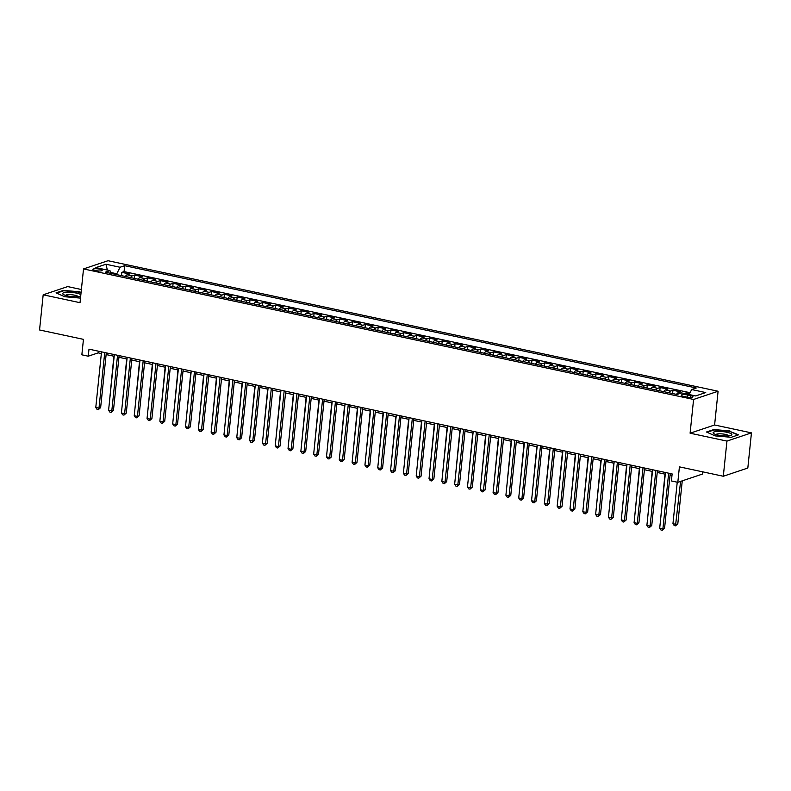 <?xml version="1.0" encoding="UTF-8"?>
<svg xmlns="http://www.w3.org/2000/svg" width="791" height="791" viewBox="0 0 791 791"><rect width="100%" height="100%" fill="white"/><g stroke="black" fill="none" stroke-linecap="round" stroke-linejoin="round"><path stroke-width="1.19" d="M95.424 270.571A4.637 1.028 5.9 0 0 102.168 270.334A4.637 1.028 5.9 0 0 99.666 269.148A4.637 1.028 5.9 0 0 92.933 269.385A4.637 1.028 5.9 0 0 95.424 270.571M81.394 289.516L67.69 286.589L43.179 294.806L39.55 329.966L83.451 339.349L81.849 354.823L88.256 356.197L98.193 352.865L101.357 353.537M718.09 391.238L108.021 260.723L83.52 268.93L693.588 399.455L718.09 391.238L714.599 424.994L690.098 433.201L726.949 441.091L751.45 432.875L714.599 424.994M751.45 432.875L747.821 468.035L723.31 476.251L679.41 466.858L677.818 482.322L702.319 474.116L702.556 471.812M726.949 441.091L723.31 476.251M689.534 393.799L685.767 392.998L685.678 393.799M676.503 394.383A5.804 2.482 -77.9 0 1 678.223 392.712L680.636 391.901L672.943 390.25L672.607 393.542M663.689 391.634A5.804 2.482 102.1 0 1 665.399 389.963L667.822 389.152L660.129 387.511L659.793 390.803M650.874 388.895A5.804 2.482 102.1 0 1 652.585 387.224L655.007 386.413L647.315 384.772L646.979 388.065M638.06 386.156A5.804 2.482 102.1 0 1 639.771 384.485L642.183 383.675L634.501 382.023L634.155 385.316M625.236 383.408A5.804 2.482 102.1 0 1 626.956 381.737L629.369 380.926L621.677 379.285L621.34 382.577M612.422 380.669A5.804 2.482 102.1 0 1 614.132 378.998L616.555 378.187L608.862 376.546L608.526 379.838M599.608 377.93A5.804 2.482 102.1 0 1 601.318 376.259L603.741 375.448L596.048 373.797L595.712 377.089M586.793 375.181A5.804 2.482 102.1 0 1 588.504 373.51L590.926 372.709L583.234 371.058L582.888 374.351M573.979 372.442A5.804 2.482 102.1 0 1 575.69 370.771L578.102 369.961L570.42 368.319L570.074 371.612M561.155 369.704A5.804 2.482 102.1 0 1 562.876 368.033L565.288 367.222L557.596 365.571L557.26 368.863M548.341 366.955A5.804 2.482 102.1 0 1 550.052 365.294L552.474 364.483L544.781 362.832L544.445 366.124M535.527 364.216A5.804 2.482 102.1 0 1 537.237 362.545L539.66 361.734L531.967 360.093L531.621 363.385M522.713 361.477A5.804 2.482 102.1 0 1 524.423 359.806L526.836 358.995L519.153 357.354L518.807 360.637M509.888 358.728A5.804 2.482 102.1 0 1 511.609 357.067L514.021 356.257L506.329 354.605L505.993 357.898M497.074 355.99A5.804 2.482 102.1 0 1 498.785 354.319L501.207 353.508L493.515 351.866L493.179 355.159M484.26 353.251A5.804 2.482 102.1 0 1 485.971 351.58L488.393 350.769L480.701 349.128L480.364 352.41M471.446 350.502A5.804 2.482 102.1 0 1 473.156 348.841L475.569 348.03L467.886 346.379L467.54 349.671M458.622 347.763A5.804 2.482 102.1 0 1 460.342 346.092L462.755 345.281L455.062 343.64L454.726 346.933M445.808 345.024A5.804 2.482 102.1 0 1 447.518 343.353L449.941 342.543L442.248 340.901L441.912 344.184M432.993 342.285A5.804 2.482 102.1 0 1 434.704 340.614L437.126 339.804L429.434 338.153L429.098 341.445M420.179 339.537A5.804 2.482 102.1 0 1 421.89 337.866L424.302 337.055L416.62 335.414L416.274 338.706M407.355 336.798A5.804 2.482 102.1 0 1 409.076 335.127L411.488 334.316L403.796 332.675L403.459 335.967M394.541 334.059A5.804 2.482 102.1 0 1 396.261 332.388L398.674 331.577L390.981 329.926L390.645 333.219M381.727 331.31A5.804 2.482 102.1 0 1 383.437 329.639L385.86 328.829L378.167 327.187L377.831 330.48M368.913 328.572A5.804 2.482 102.1 0 1 370.623 326.901L373.045 326.09L365.353 324.448L365.007 327.741M356.098 325.833A5.804 2.482 102.1 0 1 357.809 324.162L360.221 323.351L352.539 321.7L352.193 324.992M343.274 323.084A5.804 2.482 102.1 0 1 344.995 321.413L347.407 320.602L339.715 318.961L339.379 322.253M330.46 320.345A5.804 2.482 102.1 0 1 332.171 318.674L334.593 317.863L326.901 316.222L326.564 319.515M317.646 317.606A5.804 2.482 102.1 0 1 319.356 315.935L321.779 315.125L314.086 313.473L313.74 316.766M304.832 314.858A5.804 2.482 102.1 0 1 306.542 313.187L308.955 312.386L301.272 310.734L300.926 314.027M292.008 312.119A5.804 2.482 102.1 0 1 293.728 310.448L296.141 309.637L288.448 307.996L288.112 311.288M279.193 309.38A5.804 2.482 102.1 0 1 280.904 307.709L283.326 306.898L275.634 305.247L275.298 308.539M266.379 306.631A5.804 2.482 102.1 0 1 268.09 304.97L270.512 304.159L262.82 302.508L262.483 305.801M253.565 303.892A5.804 2.482 102.1 0 1 255.275 302.221L257.688 301.411L250.005 299.769L249.659 303.062M240.741 301.153A5.804 2.482 102.1 0 1 242.461 299.482L244.874 298.672L237.181 297.03L236.845 300.313M227.927 298.405A5.804 2.482 102.1 0 1 229.637 296.744L232.06 295.933L224.367 294.282L224.031 297.574M215.112 295.666A5.804 2.482 102.1 0 1 216.823 293.995L219.245 293.184L211.553 291.543L211.217 294.835M202.298 292.927A5.804 2.482 102.1 0 1 204.009 291.256L206.421 290.445L198.739 288.804L198.393 292.087M189.484 290.178A5.804 2.482 102.1 0 1 191.195 288.517L193.607 287.706L185.925 286.055L185.578 289.348M176.66 287.44A5.804 2.482 102.1 0 1 178.38 285.769L180.793 284.958L173.1 283.316L172.764 286.609M163.846 284.701A5.804 2.482 102.1 0 1 165.556 283.03L167.979 282.219L160.286 280.578L159.95 283.86M151.032 281.962A5.804 2.482 102.1 0 1 152.742 280.291L155.165 279.48L147.472 277.829L147.126 281.121M138.217 279.213A5.804 2.482 102.1 0 1 139.928 277.542L142.34 276.731L134.658 275.09L134.312 278.383M677.818 482.322L671.411 480.958L672.132 473.928L88.987 349.167L88.256 356.197M690.573 395.609L687.755 395.006A4.499 0.999 5.9 0 0 681.229 395.223A4.499 0.999 5.9 0 0 683.642 396.38L686.459 396.983A4.499 0.999 5.9 0 0 692.985 396.756A4.499 0.999 5.9 0 0 690.573 395.609L690.385 397.389M111.185 273.429L109.959 270.621L105.332 272.183L676.948 394.472L681.575 392.919L695.675 395.935L705.74 392.563L691.65 389.548L696.288 387.986L124.662 265.697L120.034 267.249L116.801 273.765L110.77 272.48M109.959 270.621L95.869 267.605L105.935 264.234L120.034 267.249M684.274 393.493L685.767 392.998M690.078 392.702L124.058 271.6L121.834 272.351L121.498 275.644M125.393 276.474A5.804 2.482 102.1 0 1 127.114 274.803L129.526 273.993L121.834 272.351M130.525 277.572A5.804 2.482 -77.9 0 1 132.235 275.901L134.658 275.09M143.339 280.311A5.804 2.482 -77.9 0 1 145.05 278.64L147.472 277.829M156.153 283.049A5.804 2.482 -77.9 0 1 157.874 281.388L160.286 280.578M168.977 285.798A5.804 2.482 -77.9 0 1 170.688 284.127L173.1 283.316M181.792 288.537A5.804 2.482 -77.9 0 1 183.502 286.866L185.925 286.055M194.606 291.276A5.804 2.482 -77.9 0 1 196.316 289.615L198.739 288.804M207.42 294.025A5.804 2.482 -77.9 0 1 209.131 292.354L211.553 291.543M220.234 296.763A5.804 2.482 -77.9 0 1 221.955 295.092L224.367 294.282M233.058 299.502A5.804 2.482 -77.9 0 1 234.769 297.831L237.181 297.03M245.872 302.251A5.804 2.482 -77.9 0 1 247.583 300.58L250.005 299.769M258.687 304.99A5.804 2.482 -77.9 0 1 260.397 303.319L262.82 302.508M271.501 307.729A5.804 2.482 -77.9 0 1 273.221 306.058L275.634 305.247M284.325 310.477A5.804 2.482 -77.9 0 1 286.035 308.806L288.448 307.996M297.139 313.216A5.804 2.482 -77.9 0 1 298.85 311.545L301.272 310.734M309.953 315.955A5.804 2.482 -77.9 0 1 311.664 314.284L314.086 313.473M322.768 318.704A5.804 2.482 -77.9 0 1 324.488 317.033L326.901 316.222M335.592 321.443A5.804 2.482 -77.9 0 1 337.302 319.772L339.715 318.961M348.406 324.181A5.804 2.482 -77.9 0 1 350.116 322.51L352.539 321.7M361.22 326.93A5.804 2.482 -77.9 0 1 362.931 325.259L365.353 324.448M374.034 329.669A5.804 2.482 -77.9 0 1 375.755 327.998L378.167 327.187M386.858 332.408A5.804 2.482 -77.9 0 1 388.569 330.737L390.981 329.926M399.673 335.147A5.804 2.482 -77.9 0 1 401.383 333.486L403.796 332.675M412.487 337.895A5.804 2.482 -77.9 0 1 414.197 336.224L416.62 335.414M425.301 340.634A5.804 2.482 -77.9 0 1 427.011 338.963L429.434 338.153M438.115 343.373A5.804 2.482 -77.9 0 1 439.836 341.712L442.248 340.901M450.939 346.122A5.804 2.482 -77.9 0 1 452.65 344.451L455.062 343.64M463.753 348.861A5.804 2.482 -77.9 0 1 465.464 347.19L467.886 346.379M476.568 351.6A5.804 2.482 -77.9 0 1 478.278 349.938L480.701 349.128M489.382 354.348A5.804 2.482 -77.9 0 1 491.102 352.677L493.515 351.866M502.206 357.087A5.804 2.482 -77.9 0 1 503.916 355.416L506.329 354.605M515.02 359.826A5.804 2.482 -77.9 0 1 516.731 358.155L519.153 357.354M527.834 362.575A5.804 2.482 -77.9 0 1 529.545 360.904L531.967 360.093M540.649 365.313A5.804 2.482 -77.9 0 1 542.369 363.642L544.781 362.832M553.473 368.052A5.804 2.482 -77.9 0 1 555.183 366.381L557.596 365.571M566.287 370.801A5.804 2.482 -77.9 0 1 567.997 369.13L570.42 368.319M579.101 373.54A5.804 2.482 -77.9 0 1 580.812 371.869L583.234 371.058M591.915 376.279A5.804 2.482 -77.9 0 1 593.636 374.608L596.048 373.797M604.729 379.027A5.804 2.482 -77.9 0 1 606.45 377.356L608.862 376.546M617.553 381.766A5.804 2.482 -77.9 0 1 619.264 380.095L621.677 379.285M630.368 384.505A5.804 2.482 -77.9 0 1 632.078 382.834L634.501 382.023M643.182 387.254A5.804 2.482 -77.9 0 1 644.892 385.583L647.315 384.772M655.996 389.993A5.804 2.482 -77.9 0 1 657.717 388.322L660.129 387.511M668.82 392.731A5.804 2.482 -77.9 0 1 670.531 391.061L672.943 390.25M690.098 433.201L693.588 399.455M43.179 294.806L80.029 302.686L83.52 268.93M106.123 354.566L114.171 356.286M118.937 357.305L126.985 359.025M131.751 360.043L139.799 361.764M144.575 362.792L152.623 364.513M157.389 365.531L165.438 367.251M170.203 368.27L178.252 369.99M183.018 371.019L191.066 372.739M195.832 373.757L203.89 375.478M208.656 376.496L216.704 378.217M221.47 379.235L229.519 380.965M234.284 381.984L242.333 383.704M247.099 384.723L255.147 386.443M259.923 387.461L267.971 389.192M272.737 390.21L280.785 391.931M285.551 392.949L293.599 394.669M298.365 395.688L306.414 397.418M311.189 398.437L319.238 400.157M324.003 401.175L332.052 402.896M336.818 403.914L344.866 405.635M349.632 406.663L357.68 408.383M362.456 409.402L370.504 411.122M375.27 412.141L383.319 413.861M388.084 414.889L396.133 416.61M400.899 417.628L408.947 419.349M413.713 420.367L421.761 422.087M426.537 423.116L434.585 424.836M439.351 425.855L447.399 427.575M452.165 428.593L460.214 430.314M464.979 431.342L473.028 433.063M477.804 434.081L485.852 435.801M490.618 436.82L498.666 438.54M503.432 439.559L511.48 441.289M516.246 442.307L524.295 444.028M529.07 445.046L537.119 446.767M541.884 447.785L549.933 449.515M554.699 450.534L562.747 452.254M567.513 453.273L575.561 454.993M580.337 456.012L588.385 457.742M593.151 458.76L601.2 460.481M605.965 461.499L614.014 463.219M618.78 464.238L626.828 465.958M631.594 466.987L639.642 468.707M644.418 469.725L652.466 471.446M657.232 472.464L665.28 474.185M670.046 475.213L671.955 475.618M116.712 274.615L116.801 273.765M98.371 351.174L98.193 352.865M689.169 394.541L691.65 389.548M124.058 271.6L124.662 265.697M105.935 264.234L107.388 270.077M729.915 430.947L713.858 429.533L706.482 432.005L715.153 435.89L731.21 437.294L738.596 434.823L729.866 431.392M81.087 292.502L79.476 291.79L63.418 290.376L56.042 292.848L64.714 296.734L80.504 298.118M713.808 430.037L713.858 429.533M63.369 290.88L63.418 290.376M668.662 473.176L662.907 528.823L659.704 528.141L665.458 472.494M670.224 473.512L664.569 528.269L662.907 528.823L662.255 530.277L660.969 530.01L659.704 528.141M664.569 528.269L662.255 530.277M677.234 482.203L672.953 523.701L676.157 524.384L677.808 523.83L682.257 480.839M677.808 523.83L675.504 525.837L680.596 481.393M675.504 525.837L674.219 525.57L672.953 523.701M718.198 435.139A9.423 2.086 5.9 0 0 731.042 435.406A9.423 2.086 5.9 0 0 726.81 432.252A9.423 2.086 5.9 0 0 716.201 431.52A9.423 2.086 5.9 0 0 713.808 433.626A9.423 2.086 5.9 0 0 718.198 435.139M728.738 435.881A6.457 1.434 5.9 0 0 725.278 434.378A6.457 1.434 5.9 0 0 715.964 434.556M707.095 432.281L714.095 429.938L729.658 431.303L737.983 435.03M80.86 294.677A9.423 2.086 5.9 0 0 67.008 292.275A9.423 2.086 5.9 0 0 63.369 294.47A9.423 2.086 5.9 0 0 77.132 296.803A9.423 2.086 5.9 0 0 80.603 296.249A9.423 2.086 5.9 0 0 80.702 296.21M78.299 296.724A6.457 1.434 5.9 0 0 68.431 294.657A6.457 1.434 5.9 0 0 65.524 295.399M56.655 293.125L63.656 290.781L79.219 292.146L81.038 292.957M655.838 470.437L650.093 526.084L646.89 525.402L652.634 469.755M657.41 470.774L651.744 525.531L650.093 526.084L649.441 527.538L648.155 527.261L646.89 525.402M651.744 525.531L649.441 527.538M643.024 467.699L637.279 523.345L634.075 522.653L639.82 467.006M644.586 468.035L638.93 522.782L637.279 523.345L636.626 524.799L635.341 524.522L634.075 522.653M638.93 522.782L636.626 524.799M630.209 464.95L624.455 520.597L621.251 519.914L627.006 464.268M631.772 465.286L626.116 520.043L624.455 520.597L623.802 522.06L622.527 521.783L621.251 519.914M626.116 520.043L623.802 522.06M617.395 462.211L611.641 517.858L608.437 517.176L614.192 461.529M618.957 462.547L613.302 517.304L611.641 517.858L610.988 519.311L609.703 519.034L608.437 517.176M613.302 517.304L610.988 519.311M664.974 474.125L660.436 521.022M652.16 471.387L647.621 518.283M639.346 468.638L634.807 515.544M626.521 465.899L621.993 512.795M604.581 459.472L598.827 515.119L595.623 514.427L601.368 458.78M606.143 459.808L600.478 514.555L598.827 515.119L598.174 516.572L596.889 516.296L595.623 514.427M600.478 514.555L598.174 516.572M613.707 463.16L609.169 510.057M591.757 456.723L586.012 512.37L582.809 511.688L588.553 456.041M593.319 457.06L587.664 511.817L586.012 512.37L585.36 513.834L584.074 513.557L582.809 511.688M587.664 511.817L585.36 513.834M600.893 460.411L596.355 507.318M578.943 453.985L573.188 509.631L569.985 508.949L575.739 453.302M580.505 454.321L574.849 509.078L573.188 509.631L572.536 511.085L571.26 510.818L569.985 508.949M574.849 509.078L572.536 511.085M588.079 457.673L583.54 504.569M566.129 451.246L560.374 506.893L557.171 506.2L562.925 450.554M567.691 451.582L562.035 506.339L560.374 506.893L559.721 508.346L558.446 508.069L557.171 506.2M562.035 506.339L559.721 508.346M575.255 454.934L570.726 501.83M553.314 448.507L547.56 504.144L544.356 503.462L550.111 447.815M554.877 448.833L549.211 503.59L547.56 504.144L546.907 505.607L545.622 505.33L544.356 503.462M549.211 503.59L546.907 505.607M540.49 445.758L534.746 501.405L531.542 500.723L537.287 445.076M542.062 446.094L536.397 500.851L534.746 501.405L534.093 502.858L532.808 502.592L531.542 500.723M536.397 500.851L534.093 502.858M527.676 443.019L521.931 498.666L518.718 497.974L524.473 442.337M529.238 443.356L523.583 498.112L521.931 498.666L521.269 500.12L519.994 499.843L518.718 497.974M523.583 498.112L521.269 500.12M514.862 440.28L509.107 495.917L505.904 495.235L511.658 439.588M516.424 440.607L510.768 495.364L509.107 495.917L508.455 497.381L507.179 497.104L505.904 495.235M510.768 495.364L508.455 497.381M502.048 437.532L496.293 493.179L493.09 492.496L498.844 436.85M503.61 437.868L497.954 492.625L496.293 493.179L495.641 494.632L494.355 494.365L493.09 492.496M497.954 492.625L495.641 494.632M489.224 434.793L483.479 490.44L480.275 489.748L486.02 434.111M490.796 435.129L485.13 489.886L483.479 490.44L482.826 491.893L481.541 491.616L480.275 489.748M485.13 489.886L482.826 491.893M476.409 432.054L470.665 487.691L467.461 487.009L473.206 431.362M477.972 432.38L472.316 487.137L470.665 487.691L470.012 489.154L468.727 488.878L467.461 487.009M472.316 487.137L470.012 489.154M463.595 429.305L457.841 484.952L454.637 484.27L460.392 428.623M465.157 429.642L459.502 484.399L457.841 484.952L457.188 486.406L455.913 486.139L454.637 484.27M459.502 484.399L457.188 486.406M450.781 426.567L445.026 482.213L441.823 481.521L447.577 425.884M452.343 426.903L446.688 481.66L445.026 482.213L444.374 483.667L443.089 483.39L441.823 481.521M446.688 481.66L444.374 483.667M437.957 423.828L432.212 479.465L429.009 478.782L434.753 423.136M439.529 424.154L433.864 478.911L432.212 479.465L431.56 480.928L430.274 480.651L429.009 478.782M433.864 478.911L431.56 480.928M425.143 421.079L419.398 476.726L416.195 476.044L421.939 420.397M426.705 421.415L421.049 476.172L419.398 476.726L418.746 478.179L417.46 477.912L416.195 476.044M421.049 476.172L418.746 478.179M412.329 418.34L406.574 473.987L403.37 473.305L409.125 417.658M413.891 418.676L408.235 473.433L406.574 473.987L405.921 475.44L404.646 475.164L403.37 473.305M408.235 473.433L405.921 475.44M562.441 452.185L557.912 499.091M549.626 449.446L545.088 496.343M536.812 446.707L532.274 493.604M523.988 443.959L519.46 490.865M511.174 441.22L506.645 488.116M498.36 438.481L493.821 485.377M485.545 435.732L481.007 482.639M472.731 432.993L468.193 479.89M459.907 430.255L455.379 477.151M447.093 427.506L442.555 474.412M434.279 424.767L429.74 471.663M421.465 422.028L416.926 468.925M399.514 415.601L393.76 471.248L390.556 470.556L396.311 414.909M401.077 415.937L395.421 470.685L393.76 471.248L393.107 472.702L391.822 472.425L390.556 470.556M395.421 470.685L393.107 472.702M386.7 412.853L380.946 468.499L377.742 467.817L383.487 412.17M388.262 413.189L382.597 467.946L380.946 468.499L380.293 469.953L379.008 469.686L377.742 467.817M382.597 467.946L380.293 469.953M373.876 410.114L368.131 465.761L364.928 465.078L370.672 409.431M375.438 410.45L369.783 465.207L368.131 465.761L367.479 467.214L366.193 466.937L364.928 465.078M369.783 465.207L367.479 467.214M361.062 407.375L355.317 463.022L352.104 462.33L357.858 406.683M362.624 407.711L356.968 462.458L355.317 463.022L354.655 464.475L353.379 464.198L352.104 462.33M356.968 462.458L354.655 464.475M408.64 419.279L404.112 466.186M395.826 416.541L391.298 463.437M383.012 413.802L378.474 460.698M370.198 411.063L365.66 457.959M348.248 404.626L342.493 460.273L339.29 459.591L345.044 403.944M349.81 404.962L344.154 459.719L342.493 460.273L341.841 461.736L340.565 461.46L339.29 459.591M344.154 459.719L341.841 461.736M357.374 408.314L352.845 455.22M335.433 401.887L329.679 457.534L326.475 456.852L332.23 401.205M336.996 402.224L331.33 456.98L329.679 457.534L329.026 458.988L327.741 458.711L326.475 456.852M331.33 456.98L329.026 458.988M344.56 405.575L340.031 452.472M322.609 399.148L316.865 454.795L313.661 454.103L319.406 398.456M324.181 399.485L318.516 454.232L316.865 454.795L316.212 456.249L314.927 455.972L313.661 454.103M318.516 454.232L316.212 456.249M331.745 402.837L327.207 449.733M309.795 396.4L304.051 452.047L300.847 451.364L306.592 395.718M311.357 396.736L305.702 451.493L304.051 452.047L303.388 453.51L302.113 453.233L300.847 451.364M305.702 451.493L303.388 453.51M318.931 400.088L314.393 446.994M296.981 393.661L291.226 449.308L288.023 448.626L293.777 392.979M298.543 393.997L292.888 448.754L291.226 449.308L290.574 450.761L289.298 450.494L288.023 448.626M292.888 448.754L290.574 450.761M306.107 397.349L301.579 444.245M284.167 390.922L278.412 446.569L275.209 445.877L280.963 390.24M285.729 391.258L280.073 446.015L278.412 446.569L277.76 448.022L276.474 447.746L275.209 445.877M280.073 446.015L277.76 448.022M293.293 394.61L288.764 441.507M271.343 388.183L265.598 443.82L262.394 443.138L268.139 387.491M272.915 388.51L267.249 443.267L265.598 443.82L264.945 445.284L263.66 445.007L262.394 443.138M267.249 443.267L264.945 445.284M280.479 391.861L275.94 438.768M258.528 385.435L252.784 441.081L249.58 440.399L255.325 384.752M260.091 385.771L254.435 440.528L252.784 441.081L252.131 442.535L250.846 442.268L249.58 440.399M254.435 440.528L252.131 442.535M267.665 389.123L263.126 436.019M245.714 382.696L239.96 438.343L236.756 437.65L242.511 382.013M247.276 383.032L241.621 437.789L239.96 438.343L239.307 439.796L238.032 439.519L236.756 437.65M241.621 437.789L239.307 439.796M254.85 386.384L250.312 433.28M232.9 379.957L227.146 435.594L223.942 434.912L229.697 379.265M234.462 380.283L228.807 435.04L227.146 435.594L226.493 437.057L225.208 436.78L223.942 434.912M228.807 435.04L226.493 437.057M242.026 383.635L237.498 430.541M220.086 377.208L214.331 432.855L211.128 432.173L216.872 376.526M221.648 377.544L215.983 432.301L214.331 432.855L213.679 434.308L212.393 434.041L211.128 432.173M215.983 432.301L213.679 434.308M229.212 380.896L224.674 427.793M207.262 374.469L201.517 430.116L198.314 429.424L204.058 373.787M208.824 374.805L203.168 429.562L201.517 430.116L200.865 431.57L199.579 431.293L198.314 429.424M203.168 429.562L200.865 431.57M216.398 378.157L211.859 425.054M194.448 371.73L188.693 427.367L185.489 426.685L191.244 371.038M196.01 372.057L190.354 426.814L188.693 427.367L188.04 428.831L186.765 428.554L185.489 426.685M190.354 426.814L188.04 428.831M203.584 375.409L199.045 422.315M181.633 368.982L175.879 424.629L172.675 423.946L178.43 368.299M183.196 369.318L177.54 424.075L175.879 424.629L175.226 426.082L173.951 425.815L172.675 423.946M177.54 424.075L175.226 426.082M190.76 372.67L186.231 419.566M168.819 366.243L163.065 421.89L159.861 421.198L165.616 365.561M170.381 366.579L164.716 421.336L163.065 421.89L162.412 423.343L161.127 423.066L159.861 421.198M164.716 421.336L162.412 423.343M177.945 369.931L173.417 416.827M155.995 363.504L150.25 419.141L147.047 418.459L152.792 362.812M157.567 363.83L151.902 418.587L150.25 419.141L149.598 420.604L148.312 420.328L147.047 418.459M151.902 418.587L149.598 420.604M165.131 367.182L160.593 414.089M143.181 360.755L137.436 416.402L134.223 415.72L139.977 360.073M144.743 361.091L139.087 415.848L137.436 416.402L136.774 417.856L135.498 417.589L134.223 415.72M139.087 415.848L136.774 417.856M152.317 364.443L147.779 411.34M130.367 358.016L124.612 413.663L121.409 412.981L127.163 357.334M131.929 358.353L126.273 413.11L124.612 413.663L123.96 415.117L122.684 414.84L121.409 412.981M126.273 413.11L123.96 415.117M139.493 361.705L134.964 408.601M117.552 355.278L111.798 410.925L108.594 410.232L114.349 354.586M119.115 355.614L113.459 410.361L111.798 410.925L111.145 412.378L109.86 412.101L108.594 410.232M113.459 410.361L111.145 412.378M126.679 358.956L122.15 405.862M104.728 352.529L98.984 408.176L95.78 407.494L101.525 351.847M106.301 352.865L100.635 407.622L98.984 408.176L98.331 409.629L97.046 409.362L95.78 407.494M100.635 407.622L98.331 409.629M113.864 356.217L109.326 403.113M678.223 392.712L680.655 393.226M127.114 274.803L132.235 275.901M139.928 277.542L145.05 278.64M152.742 280.291L157.874 281.388M165.556 283.03L170.688 284.127M178.38 285.769L183.502 286.866M191.195 288.517L196.316 289.615M204.009 291.256L209.131 292.354M216.823 293.995L221.955 295.092M229.637 296.744L234.769 297.831M242.461 299.482L247.583 300.58M255.275 302.221L260.397 303.319M268.09 304.97L273.221 306.058M280.904 307.709L286.035 308.806M293.728 310.448L298.85 311.545M306.542 313.187L311.664 314.284M319.356 315.935L324.488 317.033M332.171 318.674L337.302 319.772M344.995 321.413L350.116 322.51M357.809 324.162L362.931 325.259M370.623 326.901L375.755 327.998M383.437 329.639L388.569 330.737M396.261 332.388L401.383 333.486M409.076 335.127L414.197 336.224M421.89 337.866L427.011 338.963M434.704 340.614L439.836 341.712M447.518 343.353L452.65 344.451M460.342 346.092L465.464 347.19M473.156 348.841L478.278 349.938M485.971 351.58L491.102 352.677M498.785 354.319L503.916 355.416M511.609 357.067L516.731 358.155M524.423 359.806L529.545 360.904M537.237 362.545L542.369 363.642M550.052 365.294L555.183 366.381M562.876 368.033L567.997 369.13M575.69 370.771L580.812 371.869M588.504 373.51L593.636 374.608M601.318 376.259L606.45 377.356M614.132 378.998L619.264 380.095M626.956 381.737L632.078 382.834M639.771 384.485L644.892 385.583M652.585 387.224L657.717 388.322M665.399 389.963L670.531 391.061M687.527 397.171L687.755 395.006"/></g></svg>
